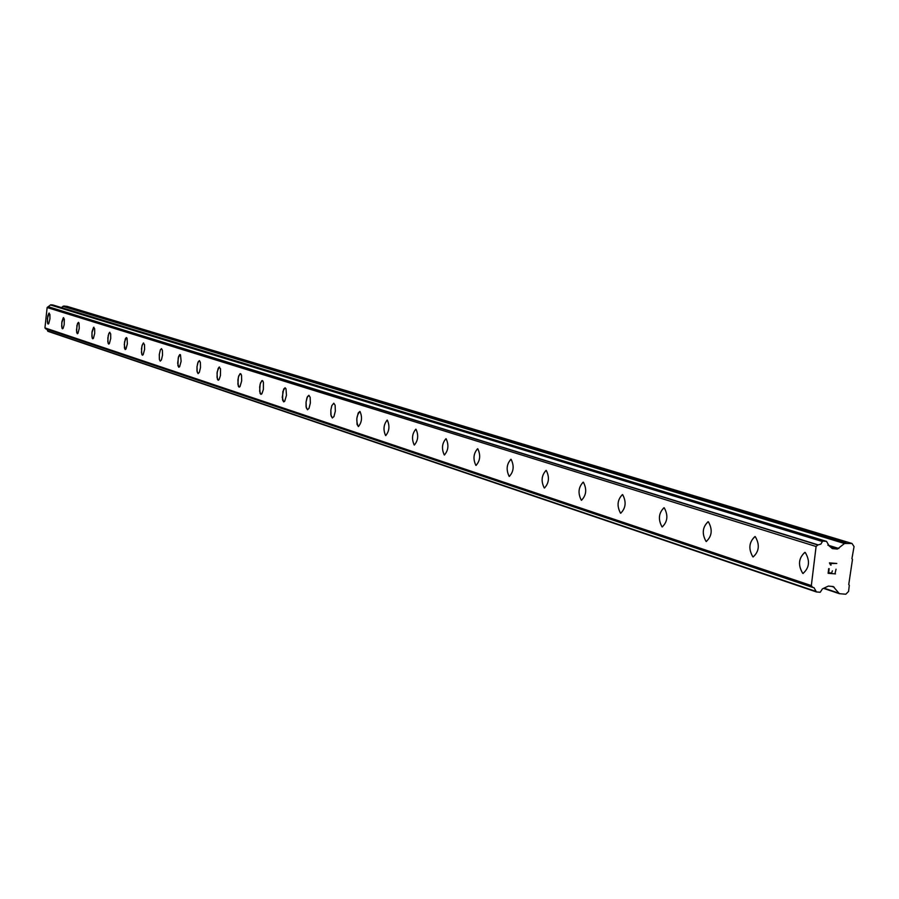 <?xml version="1.0" encoding="UTF-8"?>
<svg xmlns="http://www.w3.org/2000/svg" width="899" height="899" viewBox="0 0 899 899"><rect width="100%" height="100%" fill="white"/><g stroke="black" fill="none" stroke-linecap="round" stroke-linejoin="round"><path stroke-width="1.35" d="M803.212 573.427L802.728 573.326C797.851 565.224 798.548 558.245 804.796 552.391M802.717 573.326C797.818 564.977 798.559 557.998 804.953 552.413L805.257 552.48C810.179 560.819 809.437 567.797 803.043 573.405L802.717 573.326M753.16 556.931L752.856 556.863C748.283 548.806 749.002 542.052 755.025 536.591L755.295 536.658C759.902 544.693 759.183 551.447 753.148 556.931L752.879 556.863C748.316 549.042 748.979 542.277 754.89 536.579M706.457 541.479L706.063 541.4C701.782 533.837 702.445 527.286 708.019 521.735M706.041 541.389C701.759 533.624 702.456 527.084 708.142 521.746L708.39 521.813C712.693 529.556 712.008 536.107 706.311 541.456L706.041 541.389M662.372 526.926L662.012 526.848C658.012 519.543 658.641 513.183 663.923 507.766M662.001 526.848C657.978 519.352 658.652 512.992 664.024 507.778L664.26 507.834C668.305 515.318 667.631 521.678 662.248 526.904L662.001 526.848M620.838 513.205L620.501 513.138C616.736 506.058 617.355 499.889 622.366 494.607M620.49 513.138C616.714 505.89 617.366 499.709 622.456 494.619L622.67 494.664C626.468 501.9 625.816 508.07 620.726 513.194L620.49 513.138M581.619 500.249L581.316 500.192C577.776 493.337 578.372 487.337 583.125 482.179M581.305 500.192C577.754 493.169 578.383 487.168 583.215 482.19L583.406 482.235C586.98 489.236 586.35 495.237 581.518 500.237L581.305 500.192M544.536 488.011L544.266 487.955C540.917 481.302 541.501 475.459 546.03 470.424M544.255 487.955C540.895 481.156 541.513 475.313 546.098 470.435L546.289 470.48C549.649 477.257 549.042 483.1 544.446 488L544.255 487.955M509.418 476.414L509.171 476.358C506.013 469.907 506.587 464.221 510.89 459.299M509.16 476.358C505.991 469.761 506.587 464.075 510.958 459.31L511.126 459.344C514.307 465.918 513.711 471.604 509.34 476.403L509.16 476.358M476.122 465.412L475.886 465.367C472.896 459.097 473.458 453.557 477.571 448.747M475.874 465.367C472.885 458.962 473.47 453.422 477.627 448.747L477.785 448.781C480.785 455.175 480.212 460.715 476.043 465.401L475.874 465.367M444.488 454.973L444.275 454.928C441.454 448.826 441.993 443.432 445.915 438.723M444.263 454.928C441.431 448.702 442.005 443.308 445.971 438.723L446.118 438.757C448.961 444.96 448.399 450.365 444.421 454.961L444.263 454.928M414.417 445.039L414.214 444.994C411.54 439.06 412.068 433.801 415.821 429.183M414.203 444.994C411.517 438.948 412.079 433.678 415.866 429.194L416.001 429.228C418.698 435.251 418.147 440.521 414.349 445.027L414.203 444.994M385.783 435.577L385.592 435.543C383.053 429.767 383.581 424.62 387.166 420.114L387.334 420.148C389.896 426.014 389.357 431.16 385.727 435.577L385.604 435.543C383.041 429.655 383.581 424.519 387.211 420.114M358.487 426.564L357.072 424.497L356.813 418.529L358.24 412.911L359.847 411.461M358.308 426.531C355.892 420.799 356.409 415.776 359.881 411.461L360.005 411.495C362.432 417.203 361.915 422.227 358.431 426.564L358.308 426.531M332.439 417.968L331.09 415.945L330.854 410.124L331.787 405.719L333.776 403.202M332.27 417.934L330.854 414.686L330.854 410.045L331.798 405.64L333.81 403.213L335.125 405.224L335.349 411.113L333.934 416.608L332.27 417.934M307.559 409.742L306.278 407.786L306.065 402.089L307.402 396.706L308.874 395.313M307.402 409.719L306.053 406.55L306.065 402.022L306.975 397.706L308.908 395.324L310.155 397.279L310.357 403.033L308.998 408.416L307.402 409.719M283.736 401.887L282.23 397.392L283.668 389.076L285.084 387.772L285.983 388.75L286.466 395.313L284.68 401.336L283.635 401.853L282.544 399.976L282.848 391.458L285.062 387.772M260.991 394.369L259.642 391.357L260.137 384.165L261.811 380.682L262.789 380.884L263.418 382.412L263.385 389.424L261.867 393.829L260.946 394.358L260.092 393.402L259.654 386.986L260.508 382.85L262.283 380.558M239.168 387.154L237.875 384.221L238.37 377.175L239.988 373.759L240.921 373.95L241.528 375.456L241.674 380.839L240.011 386.626L239.134 387.154L238.314 386.222L237.898 379.951L238.729 375.894L240.438 373.636M218.221 380.243L217.019 377.378L217.232 371.815L219.053 367.129L220.525 368.77L220.469 375.49L219.053 379.726L218.21 380.243L217.423 379.333L217.041 373.197L218.232 368.242L219.491 367.006M198.151 373.613L197.151 371.883L197.016 366.77L197.791 362.87L199.364 360.634M198.038 373.591L196.971 370.781L197.016 366.713L198.173 361.859L199.387 360.634L200.376 362.364L200.499 367.522L199.342 372.4L198.038 373.591M178.845 367.242L177.665 363.241L178.541 356.656L179.688 354.622L180.485 354.813L181.126 361.263L179.62 366.736L178.766 367.219L177.901 365.556L178.216 357.869L180.047 354.521M160.224 361.095L159.393 359.465L159.292 354.543L160.359 349.868L161.483 348.643L162.404 350.284L162.505 355.251L161.415 359.937L160.224 361.095M160.292 361.117L159.381 359.454L159.292 354.498L160.37 349.823L161.505 348.643M142.469 355.217L141.446 352.599L141.907 346.205L143.267 343.103L144.503 344.598L144.593 349.464L143.166 354.723L142.379 355.206L141.784 354.397L141.491 348.733L142.211 345.047L143.638 342.98M125.264 349.542L124.264 344.553L125.377 338.721L126.422 337.53L127.074 338.327L127.343 343.879L125.961 349.059L125.197 349.531L124.433 347.958L124.534 341.878L126.433 337.541M108.723 344.081L107.79 341.564L108.251 335.406L109.521 332.405L110.667 333.832L110.723 338.518L109.386 343.598L108.712 344.081L108.105 343.294L107.858 337.844L108.846 333.417L109.869 332.293M92.766 338.811L91.878 336.338L92.103 331.473L93.552 327.337L94.653 328.742L94.71 333.338L93.406 338.339L92.754 338.811L92.17 338.035L91.934 332.686L93.889 327.225M77.37 333.72L76.46 330.18L77.516 323.438L78.471 322.348L79.033 323.089L79.258 328.337L77.988 333.259L77.314 333.709L76.629 332.248L76.954 325.359L78.46 322.348M62.514 328.809L61.683 326.438L61.907 321.741L63.278 317.74L64.301 319.089L64.177 324.741L63.11 328.349L62.447 328.798L61.952 328.079L61.75 322.921L63.593 317.639M48.153 324.067L47.355 321.741L47.793 315.998L48.917 313.189L49.906 314.504L49.928 318.864L48.737 323.618L48.141 324.067L47.613 323.348L47.433 318.28L49.22 313.088M46.984 329.315L47.861 331.293L816.348 591.902M52.94 305.008L50.749 304.772L47.13 307.537L44.95 327.899L45.804 328.91L812.707 587.418M851.994 543.468L854.05 546.603L851.915 558.65L852.488 559.38L848.746 584.53L849.319 585.305L848.555 591.475L845.79 594.228L839.363 593.677L833.238 586.53L828.35 586.092L822.416 588.856L820.248 592.25L816.427 591.947L813.977 587.665L812.64 587.339L811.336 585.586L816.09 546.502L817.787 544.985L820.832 544.12L822.72 541.052L826.552 541.378L829.08 545.873L832.452 548.615L837.362 549.064L844.498 543.513L851.994 543.468L67.077 306.368L63.75 306.042L61.379 307.582M828.125 573.292L835.486 573.877L828.125 573.304L828.698 568.618L828.687 572.798L831.631 573.034L828.676 572.798L829.181 568.662M831.631 573.034L832.395 570.82M835.07 573.304L836.059 569.202M831.081 565.078L830.777 564.156L831.081 565.078M830.564 565.044L829.406 562.886L836.778 563.471L830.294 563.493L830.777 564.156L830.294 563.493L836.767 563.471M44.95 327.899L811.336 585.586M47.13 307.537L816.09 546.502M52.827 304.975L826.451 541.367M832.036 548.435L832.901 548.693M823.574 588.317L838.958 593.486M824.214 588.227L838.452 593.003M831.564 586.339L834.171 587.204M47.703 331.046L816.168 591.486M45.692 328.832L812.64 587.339M48.052 306.761L817.787 544.985M48.243 306.716L818.135 544.884M50.49 304.986L822.259 541.479M50.749 304.772L822.72 541.052M830.845 547.053L837.362 549.064M827.833 545.12L838.891 548.525M62.896 306.301L844.498 543.513M63.75 306.042L846.026 542.974M823.473 588.351L839.363 593.677M47.861 331.293L816.427 591.947M45.804 328.91L812.82 587.474M52.884 304.986L826.552 541.378"/></g></svg>
